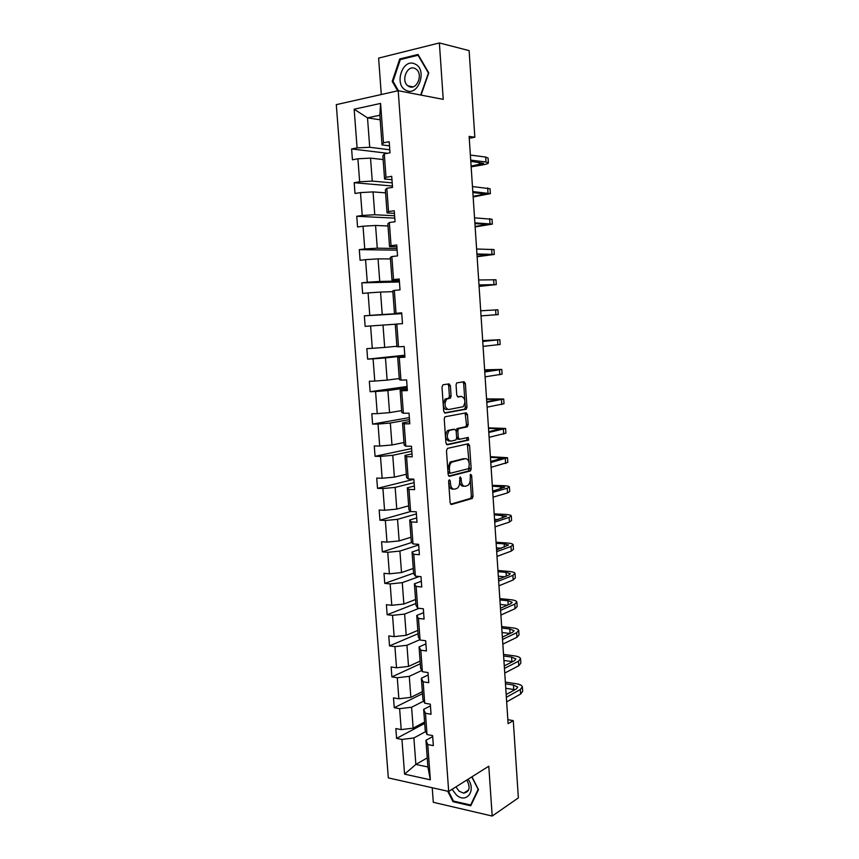 <?xml version="1.0" encoding="UTF-8"?>
<svg xmlns="http://www.w3.org/2000/svg" width="859" height="859" viewBox="0 0 859 859"><rect width="100%" height="100%" fill="white"/><g stroke="black" fill="none" stroke-linecap="round" stroke-linejoin="round"><path stroke-width="1.29" d="M449.343 479.73L448.613 481.362L450.127 502.837L451.437 504.512L472.31 498.435L473.041 496.277L471.623 475.371L470.549 474.286L470.238 478.495C470.335 481.663 469.562 483.95 467.919 485.367L465.363 486.248C463.13 486.462 461.766 484.669 461.272 480.857L461.079 478.119L460.177 476.928L459.662 481.287C459.769 484.476 458.974 486.795 457.299 488.234L454.658 489.158C452.371 489.383 450.964 487.568 450.46 483.714L450.266 480.933L449.343 479.73M450.384 385.755L449.064 383.887L443.051 384.757L441.998 386.99L443.695 411.225L445.037 413.061L466.319 409.163L466.974 407.134L465.363 383.554L464.096 381.718L456.687 382.91L456.065 384.929L456.763 395.14L458.062 396.976L461.541 396.407C465.32 398.361 465.879 401.787 463.226 406.704L448.495 409.56C444.597 407.66 443.996 404.181 446.691 399.134L450.449 398.082L451.104 396.042L450.384 385.755L448.688 385.809L447.872 384.059M432.227 787.746L433.29 802.295L492.196 816.05L488.792 766.207L448.688 791.44L398.211 90.71L443.233 99.365L439.378 42.95L469.121 50.617L474.834 137.257L469.132 136.388L508.109 723.665L513.274 720.615L507.841 719.681M492.196 816.05L518.364 797.893L513.274 720.615M447.507 448.355L446.465 450.653L448.14 474.63L449.472 476.348L470.464 470.936L471.172 468.821L469.583 445.488L468.327 443.759L447.507 448.355M445.928 443.019L444.232 418.913L444.908 416.819L466.212 412.825L467.479 414.607L468.166 424.657L467.167 426.869L458.491 428.695L457.815 430.778L458.276 437.51L459.576 439.282L468.23 437.435L468.638 440.109L447.26 444.801L445.928 443.019M439.378 42.95L378.615 58.111L381.289 94.522M389.492 145.869L382.04 144.903L379.861 115.224L380.58 103.424L383.468 142.798L389.191 141.703L389.997 152.816L384.284 153.879L386.013 177.298L391.715 176.32L392.531 187.38L386.818 188.304L388.536 211.582L394.238 210.745L395.043 221.74L389.342 222.535L391.049 245.685L396.74 244.976L397.534 255.896L391.844 256.573L393.54 279.583L399.231 279.003L400.026 289.87L394.335 290.406L396.02 313.288L401.701 312.837L402.484 323.639L396.815 324.047L398.49 346.8L404.159 346.478L404.943 357.215L399.274 357.505L400.938 380.129L406.608 379.914L407.381 390.598L401.722 390.77L403.376 413.254L409.034 413.179L409.807 423.798L404.159 423.841L405.802 446.208L411.45 446.24L412.223 456.795L406.575 456.72L408.208 478.968L413.855 479.118L414.618 489.619L408.981 489.426L410.613 511.534L416.25 511.814L417.012 522.251L411.375 521.939L412.996 543.93L418.623 544.327L419.385 554.71L413.759 554.28L415.359 576.142L420.985 576.647L421.737 586.976L416.121 586.429L417.721 608.172L423.337 608.795L424.088 619.06L418.473 618.405L420.062 640.03L425.677 640.76L426.418 650.972L420.813 650.199L422.392 671.706L427.997 672.554L428.738 682.701L423.143 681.821L424.711 703.199L430.305 704.165L431.046 714.259L425.452 713.26L427.02 734.531L432.603 735.594L433.344 745.633L427.761 744.538L430.348 779.811L404.578 774.152L401.948 739.438L396.59 738.386L395.838 728.572L401.207 729.602L399.618 708.675L394.249 707.719L393.497 697.862L398.866 698.775L397.266 677.74L391.897 676.892L391.135 666.971L396.514 667.787L394.915 646.634L389.524 645.893L388.773 635.928L394.152 636.626L392.542 615.355L387.151 614.733L386.389 604.704L391.779 605.294L390.158 583.916L384.757 583.39L383.994 573.307L389.385 573.801L387.753 552.294L382.352 551.875L381.579 541.739L386.979 542.115L385.347 520.5L379.936 520.2L379.163 509.999L384.564 510.267L382.921 488.524L377.509 488.341L376.725 478.087L382.137 478.238L380.483 456.376L375.061 456.301L374.277 445.993L379.699 446.036L378.024 424.045L372.602 424.088L371.818 413.727L377.241 413.641L375.566 391.532L370.132 391.693L369.338 381.278L374.771 381.074L373.085 358.847L367.641 359.126L366.847 348.647L372.291 348.324L370.594 325.969L365.15 326.366L364.345 315.833L369.789 315.393L368.082 292.908L362.638 293.424L361.822 282.826L367.276 282.267L365.558 259.654L360.104 260.298L359.287 249.647L364.753 248.96L363.024 226.218L357.559 226.991L356.743 216.275L362.208 215.469L360.479 192.599L355.003 193.49L354.187 182.709L359.653 181.775L357.913 158.775L352.437 159.795L351.61 148.951L357.086 147.898L354.155 109.222L380.58 103.424M382.04 144.903L383.468 142.798M448.688 791.44L388.332 777.9L336.288 104.648L398.211 90.71M392.198 182.86L372.248 181.099L370.53 158.131L383.125 159.559M370.53 158.131L357.913 158.775M372.248 181.099L359.653 181.775M391.962 179.703L384.564 179.016L382.856 155.866L384.284 153.879M384.564 179.016L386.013 177.298M394.603 215.77L374.76 214.739L373.053 191.901L385.584 192.867M373.053 191.901L360.479 192.599M374.76 214.739L362.208 215.469M394.421 213.343L387.055 212.935L385.358 189.914L386.818 188.304M387.055 212.935L388.536 211.582M396.998 248.487L377.262 248.187L375.566 225.477L388.021 225.981M375.566 225.477L363.024 226.218M377.262 248.187L364.753 248.96M396.869 246.791L389.546 246.662L387.86 223.769L389.342 222.535M389.546 246.662L391.049 245.685M399.371 281.033L379.753 281.451L378.057 258.87L390.448 258.913M378.057 258.87L365.558 259.654M379.753 281.451L367.276 282.267M399.306 280.045L392.015 280.195L390.34 257.432L391.844 256.573M392.015 280.195L393.54 279.583M401.744 313.395L382.223 314.523L380.548 292.071L392.864 291.663M380.548 292.071L368.082 292.908M382.223 314.523L369.789 315.393M401.722 313.084L394.474 313.535L392.81 290.9L394.335 290.406M394.474 313.535L396.02 313.288M396.89 346.263L384.682 347.412L383.007 325.078L395.269 324.23M383.007 325.078L370.594 325.969M384.682 347.412L372.291 348.324M398.49 346.8L396.922 346.692L395.258 324.187L396.815 324.047M399.263 378.529L387.13 380.108L385.466 357.913L404.847 355.862M385.466 357.913L373.085 358.847M387.13 380.108L374.771 381.074M400.938 380.129L399.349 379.667L397.696 357.28L399.274 357.505M404.89 356.517L397.696 357.28M401.636 410.613L389.557 412.631L387.903 390.555L407.177 387.817M387.903 390.555L375.566 391.532M389.557 412.631L377.241 413.641M403.376 413.254L401.765 412.449L400.122 390.19L401.722 390.77M407.284 389.159L400.122 390.19M403.988 442.525L391.972 444.973L390.33 423.015L409.507 419.589M390.33 423.015L378.024 424.045M391.972 444.973L379.699 446.036M405.802 446.208L404.17 445.048L402.538 422.918L404.159 423.841M409.657 421.629L402.538 422.918M406.328 474.265L394.378 477.132L392.746 455.302L411.815 451.2M392.746 455.302L380.483 456.376M394.378 477.132L382.137 478.238M408.208 478.968L406.565 477.464L404.943 455.453L406.575 456.72M412.009 453.906L404.943 455.453M408.648 505.833L396.772 509.119L395.151 487.407L414.113 482.629M395.151 487.407L382.921 488.524M396.772 509.119L384.564 510.267M379.936 520.2L410.581 511.513L408.938 509.698L407.327 487.815L408.981 489.426M414.36 486.011L407.327 487.815M410.967 537.229L399.156 540.923L397.534 519.33L416.4 513.897M397.534 519.33L385.347 520.5M399.156 540.923L386.979 542.115M412.996 543.93L411.3 541.761L409.7 519.996L411.375 521.939M416.69 517.945L409.7 519.996M413.265 568.454L401.518 572.556L399.907 551.081L418.666 544.993M399.907 551.081L387.753 552.294M401.518 572.556L389.385 573.801M415.359 576.142L413.651 573.64L412.052 551.993L413.759 554.28M419.02 549.696L412.052 551.993M415.563 599.507L403.87 604.017L402.27 582.66L419.332 576.496M402.27 582.66L390.158 583.916M403.87 604.017L391.779 605.294M417.721 608.172L415.992 605.337L414.403 583.819L416.121 586.429M421.318 581.275L414.403 583.819M417.839 630.399L406.21 635.306L404.621 614.067L419.063 608.322M404.621 614.067L392.542 615.355M406.21 635.306L394.152 636.626M420.062 640.03L418.312 636.873L416.733 615.463L418.473 618.405M423.616 612.682L416.733 615.463M420.105 661.119L408.53 666.423L406.951 645.292L419.879 639.687M406.951 645.292L394.915 646.634M408.53 666.423L396.514 667.787M422.392 671.706L420.62 668.227L419.052 646.934L420.813 650.199M425.903 643.917L419.052 646.934M422.349 691.678L410.849 697.368L409.281 676.355L421.78 670.482M409.281 676.355L397.266 677.74M410.849 697.368L398.866 698.775M424.711 703.199L422.929 699.409L421.361 678.234L423.143 681.821M428.169 674.981L421.361 678.234M424.593 722.065L413.147 728.153L411.59 707.247L423.723 701.105M411.59 707.247L399.618 708.675M413.147 728.153L401.207 729.602M427.02 734.531L425.205 730.418L423.659 709.373L425.452 713.26M430.434 705.873L423.659 709.373M427.234 757.906L415.863 764.435L413.888 737.978L425.71 731.557M413.888 737.978L401.948 739.438M404.578 774.152L415.863 764.435L427.911 766.98L425.935 740.329L427.761 744.538M469.261 138.299L474.834 137.257M379.861 115.224L367.512 117.844L369.714 147.276L389.782 149.777M380.193 119.82L367.512 117.844L354.155 109.222M432.678 736.603L425.935 740.329M427.911 766.98L430.348 779.811M369.714 147.276L357.086 147.898M424.69 723.407L396.59 738.386M422.499 693.675L394.249 707.719M420.298 663.782L391.897 676.892M418.086 633.727L389.524 645.893M415.853 603.523L387.151 614.733M413.619 573.157L384.757 583.39M411.858 542.469L382.352 551.875M413.866 479.322L377.509 488.341M411.622 448.548L375.061 456.301M409.356 417.603L372.602 424.088M407.08 386.496L370.132 391.693M404.793 355.218L367.641 359.126M401.765 313.664L364.345 315.833M399.446 281.988L361.822 282.826M397.116 250.152L359.287 249.647M394.775 218.143L356.743 216.275M392.434 186.038L354.187 182.709M387.495 153.278L351.61 148.951M447.722 791.225L453.004 801.705L470.743 805.785L478.495 789.636L471.945 776.804M421.06 95.102L428.77 72.875L418.032 54.471L399.736 58.96L392.219 81.358L397.653 90.839M448.806 484.079C449.407 487.676 450.792 489.351 452.972 489.104L453.348 489.115M459.683 481.674C460.349 484.959 461.68 486.462 463.677 486.194L464.107 486.205M450.588 504.201L470.635 498.37L471.366 496.212L470.249 479.773M469.1 462.926L467.328 443.974M448.677 476.079L468.509 471.043L469.422 467.64M449.644 471.988L450.567 473.191L468.756 468.617L469.261 464.171C468.778 460.381 467.425 458.566 465.202 458.695L451.737 462.163C450.095 463.602 449.332 465.9 449.44 469.046L449.644 471.988L447.958 471.945M447.969 472.139L448.87 473.148L450.299 473.191M464.569 458.685L465.202 458.695M447.722 468.584L450.041 462.131L463.527 458.674M456.118 430.606L457.149 428.544L465.825 426.719L466.491 424.668L465.127 413.018M456.666 438.015L457.89 439.271L459.286 439.282M446.551 444.575L466.748 440.205L467.113 437.671M449.998 430.305L449.053 430.756C446.261 435.857 446.83 439.325 450.75 441.161L455.968 439.958L456.655 437.854L456.193 431.111L454.883 429.328L447.356 430.756C444.565 435.857 445.134 439.325 449.053 441.15M453.466 429.328L454.883 429.328M448.301 430.305L453.198 429.328M443.212 404.288L444.994 399.177L448.752 398.125L449.407 396.085L448.688 385.809M443.265 405.061C443.781 408.122 444.951 409.636 446.798 409.593M460.338 396.439L461.541 396.407M457.514 396.826L459.866 396.45M464.816 400.111L463.688 383.608L462.904 381.89M444.425 412.9L464.644 409.195L465.299 407.166L464.977 402.442M453.853 801.157L453.004 801.705M393.175 81.551L392.219 81.358M401.346 59.335L399.736 58.96M522.412 687.254L522.669 691.27L520.618 694.051L506.66 701.878M505.35 682.11L515.894 683.689C519.738 684.312 521.896 685.332 522.379 686.77L520.318 689.519L506.359 697.272M506.176 694.534L516.366 688.918L517.752 687.071L513.446 685.02L505.457 683.818M514.906 689.713L505.758 688.263M520.575 659.089L520.844 663.159L518.772 665.736L504.748 673.08M503.514 654.418L514.069 655.825C517.913 656.373 520.071 657.307 520.554 658.638L518.482 661.194L504.437 668.452M504.276 665.918L514.52 660.657L515.915 658.939L511.61 657.071L503.621 655.997M512.555 661.655L503.911 660.464M518.739 630.774L519.008 634.898L516.925 637.292L502.826 644.132M501.667 626.576L512.232 627.811C516.087 628.294 518.245 629.142 518.718 630.356L516.624 632.718L502.515 639.483M502.365 637.153L512.662 632.245L514.069 630.667L509.763 628.971L501.763 628.036M509.763 628.971L510.063 633.48L502.053 632.525M452.102 789.292L456.354 794.919C466.265 804.228 476.616 790.624 468.058 779.253M455.946 786.876L459.05 791.15L463.613 793.179C469.626 791.837 470.678 787.456 466.781 780.058M471.784 776.912L478.152 789.367L470.646 805.012L453.466 801.071L448.591 791.418M471.333 804.561L470.646 805.012M406.06 90.302C418.247 97.174 427.879 69.472 415.037 64.028C402.688 57.499 393.508 84.869 406.06 90.302M408.938 86.48C416.551 90.818 423.541 74.454 416.228 69.246L415.08 68.527C407.327 64.307 400.573 80.81 407.918 85.846L408.938 86.48M398.469 90.764L393.025 81.283L400.315 59.582L418.032 55.244L428.437 73.069L420.685 95.027M516.893 602.32L517.172 606.508L515.067 608.709L500.894 615.033M499.809 598.616L510.386 599.668C514.251 600.076 516.409 600.838 516.871 601.944L514.766 604.113L500.582 610.362M500.443 608.236L510.794 603.705L512.211 602.256L507.905 600.731L499.895 599.936M507.411 605.187L500.196 604.446M515.046 573.726L515.314 577.967L513.188 579.975L498.961 585.795M497.941 570.505L508.539 571.375C512.404 571.718 514.562 572.395 515.024 573.382L512.887 575.358L498.649 581.092M498.521 579.181L508.915 575.015L510.353 573.705L506.048 572.362L498.027 571.697M504.555 576.765L498.327 576.228M513.177 544.993L513.457 549.298L511.309 551.091L497.007 556.407M496.072 542.254L506.681 542.952C510.547 543.232 512.705 543.801 513.156 544.681L511.008 546.453L496.695 551.682M496.577 549.975L508.474 545.003L504.179 543.844L496.137 543.317M501.431 548.214L496.438 547.87M511.298 516.109L511.588 520.468L509.419 522.079L495.042 526.857M494.183 513.875L504.813 514.38C508.678 514.584 510.837 515.078 511.288 515.84L509.119 517.408L494.73 522.111M494.634 520.618L506.595 516.162L494.247 514.799M497.93 519.555L494.548 519.384M509.419 487.074L509.709 491.509L507.529 492.905L493.077 497.168M492.293 485.346L502.934 485.668C506.81 485.807 508.968 486.205 509.408 486.849L507.218 488.213L492.755 492.39M492.679 491.123L504.695 487.171L492.347 486.14M493.839 490.779L492.647 490.747M507.529 457.901L507.819 462.4L491.09 467.317M490.392 456.677L507.508 457.718L490.779 462.518M490.704 461.466L502.794 458.04L490.435 457.342M505.618 428.577L505.919 433.14L489.104 437.317M488.481 427.868L505.618 428.437L488.782 432.485M488.728 431.658L500.883 428.759L488.513 428.394M503.707 399.113L504.008 403.73L487.107 407.155M486.559 398.92L503.707 399.006L486.785 402.302M486.742 401.69L498.961 399.338L486.581 399.295M501.785 369.488L502.096 374.17L485.088 376.833M484.626 369.821L501.785 369.424L484.766 371.958M484.744 371.571L497.028 369.757L484.637 370.068M499.852 339.724L500.163 344.47L483.069 346.36M482.683 340.583L499.852 339.692L482.747 341.463M482.737 341.302L495.085 340.035L482.694 340.679M495.933 314.738L481.051 315.887L498.231 314.609L495.933 314.738L495.611 309.906L480.707 310.797M498.231 314.598L497.919 309.809L495.611 309.906M479.086 286.401L496.277 284.597L478.989 284.93M496.277 284.554L495.965 279.776L478.667 279.98M479.011 285.199L491.488 284.941L479.075 286.23M477.121 256.734L494.322 254.436L476.938 253.974M494.312 254.339L494.011 249.582L476.605 249.003M476.97 254.468L489.523 254.779L477.099 256.422M475.145 226.926L492.357 224.113L474.877 222.857M492.347 223.984L492.035 219.238L474.544 217.853M474.92 223.587L487.547 224.467L475.113 226.465M473.148 196.958L490.382 193.64L472.794 191.568M490.371 193.458L490.059 188.733L472.461 186.543M472.858 192.545L485.55 193.994L473.116 196.357M471.151 166.839L481.942 165.035C485.883 164.359 488.03 163.682 488.384 163.006L485.99 162.018L470.711 160.118M488.374 162.791L488.073 158.077L485.668 157.057L470.378 155.06M470.786 161.331L483.553 163.36L471.108 166.088M448.774 483.66L450.46 483.714M459.479 478.076L461.079 478.119M459.629 480.815L461.272 480.857M470.056 475.338L471.623 475.371M471.366 496.212L473.041 496.277M470.388 498.499L472.063 498.564M448.623 480.89L450.266 480.933M467.908 445.477L469.583 445.488M469.497 468.778L471.172 468.821M468.509 471.043L470.184 471.076M451.05 461.637L452.747 461.67M447.754 469.014L449.44 469.046M465.803 414.629L467.479 414.607M466.491 424.668L468.166 424.657M465.492 426.88L467.167 426.869M457.149 428.544L458.835 428.534M456.15 430.788L457.815 430.778M456.634 437.51L458.276 437.51M466.748 440.205L468.423 440.205M449.407 396.085L451.104 396.042M448.366 398.308L450.062 398.265M446.036 398.683L447.732 398.64M463.688 383.608L465.363 383.554M465.299 407.166L466.974 407.134M464.3 409.356L465.975 409.324M520.618 694.051L520.318 689.519M513.736 689.487L513.446 685.02M518.772 665.736L518.482 661.194M511.9 661.559L511.61 657.071M516.925 637.292L516.624 632.718M515.067 608.709L514.766 604.113M508.184 604.854L507.905 600.731M513.188 579.975L512.887 575.358M506.295 576.067L506.048 572.362M511.309 551.091L511.008 546.453M504.394 547.14L504.179 543.844M509.419 522.079L509.119 517.408M502.483 518.074L502.29 515.185M507.529 492.905L507.218 488.213M500.561 488.857L500.4 486.387M505.618 463.592L505.307 458.878M498.639 459.49L498.499 457.439M503.696 434.117L503.395 429.382M496.695 429.972L496.588 428.351M501.774 404.503L501.463 399.746M494.752 400.305L494.666 399.113M499.831 374.739L499.519 369.95M492.787 370.487L492.744 369.735M497.887 344.813L497.576 340.003M493.957 284.512L493.646 279.647M491.982 254.124L491.67 249.239M485.238 255.52L485.174 254.554M489.995 223.587L489.673 218.669M483.263 225.402L483.166 223.984M487.998 192.878L487.676 187.949M481.276 195.133L481.147 193.254M485.99 162.018L485.668 157.057M479.279 164.713L479.129 162.362M470.635 498.37L472.31 498.435M468.789 470.904L470.464 470.936M450.041 462.131L451.737 462.163M465.825 426.719L467.5 426.708M456.805 428.705L458.491 428.695M466.963 440.098L468.638 440.109M447.356 430.756L449.053 430.756M448.752 398.125L450.449 398.082M444.994 399.177L446.691 399.134M464.644 409.195L466.319 409.163M468.67 789.936L463.613 793.179M412.932 86.845L407.918 85.846"/></g></svg>

